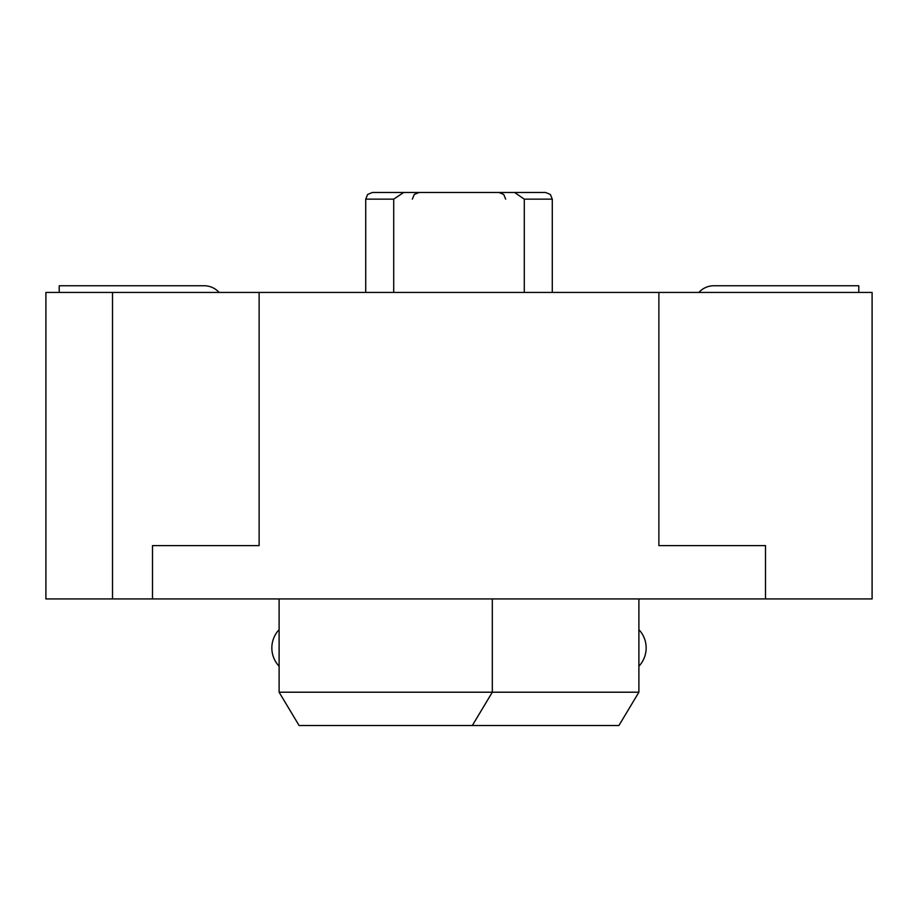 <?xml version="1.0" encoding="UTF-8"?>
<svg xmlns="http://www.w3.org/2000/svg" width="918" height="918" viewBox="0 0 918 918"><rect width="100%" height="100%" fill="white"/><g stroke="black" fill="none" stroke-linecap="round" stroke-linejoin="round"><path stroke-width="1.38" d="M858.778 292.429L858.778 285.762L713.802 285.762A19.989 19.989 0 0 0 699.677 291.614L698.862 292.429M638.894 666.227A26.656 26.656 0 0 0 638.894 629.656M872.1 292.429L45.9 292.429L45.9 598.926L152.503 598.926L152.503 545.613L152.503 598.926L872.1 598.926L872.1 292.429M59.222 292.429L59.222 285.762L204.198 285.762A19.989 19.989 0 0 1 218.323 291.614L219.138 292.429M279.106 666.227A26.656 26.656 0 0 1 279.106 629.656M59.222 285.762L204.198 285.762M279.106 598.926L279.106 692.206L299.096 725.518L618.904 725.518L638.894 692.206L638.894 598.926M279.106 692.206L638.894 692.206M492.312 598.926L492.312 692.206L472.322 725.518M858.778 285.762L713.802 285.762M112.524 292.429L112.524 598.926M259.117 292.429L259.117 545.613L152.503 545.613M765.497 545.613L765.497 598.926L765.497 545.613L658.883 545.613L658.883 292.429M524.281 292.429L524.281 199.149L514.596 192.482M552.28 292.429L552.28 199.149L550.364 194.467L545.613 192.482L372.387 192.482L403.656 192.482L393.719 199.149L393.719 292.429M552.28 199.149L524.281 199.149M393.719 199.149L365.72 199.149L367.636 194.467L372.387 192.482M365.72 292.429L365.72 199.149M505.646 199.149L503.73 194.467L498.979 192.482M412.354 199.149L414.27 194.467L419.021 192.482"/></g></svg>
